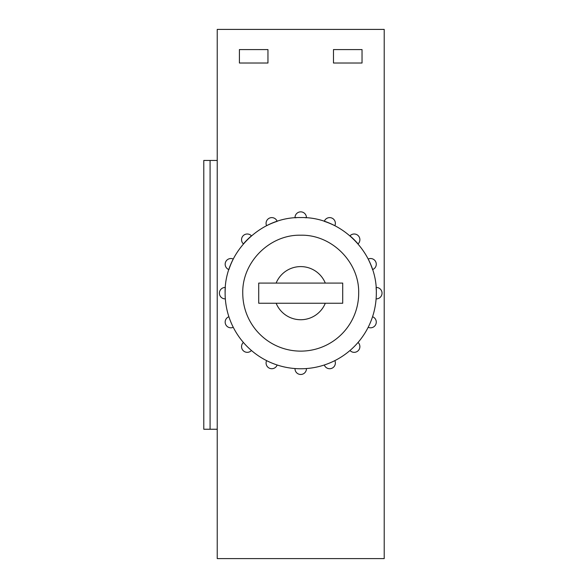 <?xml version="1.0" encoding="UTF-8"?>
<svg xmlns="http://www.w3.org/2000/svg" width="588" height="588" viewBox="0 0 588 588"><rect width="100%" height="100%" fill="white"/><g stroke="black" fill="none" stroke-linecap="round" stroke-linejoin="round"><path stroke-width="0.88" d="M258.72 283.085L258.72 303.246L342.716 303.246L342.716 283.085L258.72 283.085M233.061 258.963A5.711 5.711 0 0 0 225.601 262.05A5.711 5.711 0 0 0 228.894 269.591A75.595 75.595 0 0 1 233.252 259.065A5.711 5.711 0 0 0 233.061 258.963M376.246 289.965L376.202 288.965A75.595 75.595 0 0 0 376.099 287.459A5.711 5.711 0 0 1 382.031 293.169A5.711 5.711 0 0 1 376.099 298.873M225.336 298.873A5.711 5.711 0 0 1 219.412 293.169A5.711 5.711 0 0 1 225.336 287.459A75.595 75.595 0 0 0 300.718 368.764A75.595 75.595 0 0 0 376.32 293.169C377.356 252.774 341.113 216.531 300.718 217.567C260.322 216.531 224.079 252.774 225.123 293.169M277.146 221.338A75.595 75.595 0 0 0 266.614 225.696A75.595 75.595 0 0 0 266.599 225.711A5.711 5.711 0 0 1 266.526 225.542A5.711 5.711 0 0 1 266.511 225.513A5.711 5.711 0 0 1 269.605 218.045A5.711 5.711 0 0 1 277.146 221.338M358.055 243.902A75.595 75.595 0 0 0 349.985 235.832A5.711 5.711 0 0 1 358.217 235.67A5.711 5.711 0 0 1 358.055 243.902M296.521 217.685A75.595 75.595 0 0 0 295.014 217.788A5.711 5.711 0 0 1 300.718 211.856A5.711 5.711 0 0 1 306.429 217.788A75.595 75.595 0 0 0 304.922 217.685M334.844 225.711A75.595 75.595 0 0 0 334.822 225.704A75.595 75.595 0 0 0 324.297 221.338A5.711 5.711 0 0 1 331.838 218.045A5.711 5.711 0 0 1 334.925 225.513A5.711 5.711 0 0 1 334.91 225.542A5.711 5.711 0 0 1 334.844 225.711M247.203 239.772A75.595 75.595 0 0 0 243.381 243.902A5.711 5.711 0 0 1 243.226 235.67A5.711 5.711 0 0 1 251.451 235.832A75.595 75.595 0 0 0 247.327 239.654M372.549 269.591A75.595 75.595 0 0 0 368.191 259.065A75.595 75.595 0 0 0 368.176 259.051A5.711 5.711 0 0 1 368.345 258.977A5.711 5.711 0 0 1 368.375 258.963A5.711 5.711 0 0 1 375.842 262.05A5.711 5.711 0 0 1 372.549 269.591M324.297 364.994A5.711 5.711 0 0 0 331.838 368.286A5.711 5.711 0 0 0 334.844 360.628M368.176 327.288A5.711 5.711 0 0 0 368.345 327.362A5.711 5.711 0 0 0 368.375 327.376A5.711 5.711 0 0 0 375.842 324.282A5.711 5.711 0 0 0 372.549 316.741M243.381 342.436A5.711 5.711 0 0 0 243.226 350.661A5.711 5.711 0 0 0 251.451 350.507M295.014 368.551A5.711 5.711 0 0 0 300.718 374.475A5.711 5.711 0 0 0 306.429 368.551M266.599 360.628A5.711 5.711 0 0 0 269.605 368.286A5.711 5.711 0 0 0 277.146 364.994M349.985 350.507A5.711 5.711 0 0 0 358.217 350.661A5.711 5.711 0 0 0 358.055 342.436M228.894 316.741A5.711 5.711 0 0 0 225.601 324.282A5.711 5.711 0 0 0 233.26 327.288M217.229 558.6L384.214 558.6L384.214 29.415L217.229 29.415L217.229 558.6M239.404 63.019L267.959 63.019L267.959 49.576L239.404 49.576L239.404 63.019M333.477 63.019L362.039 63.019L362.039 49.576L333.477 49.576L333.477 63.019M217.229 29.4L384.214 29.4M358.68 293.169C359.474 262.197 331.691 234.414 300.718 235.207C269.752 234.414 241.962 262.197 242.763 293.169A57.955 57.955 0 0 0 300.718 351.124A57.955 57.955 0 0 0 358.68 293.169M217.229 160.451L203.786 160.451L203.786 429.247L217.229 429.247M325.296 283.085A26.563 26.563 0 0 0 276.139 283.085A26.563 26.563 0 0 1 325.296 283.085M276.139 303.246A26.563 26.563 0 0 0 325.296 303.246A26.563 26.563 0 0 1 276.139 303.246M210.085 160.451L210.085 429.247M342.716 283.085L342.716 303.246"/></g></svg>
